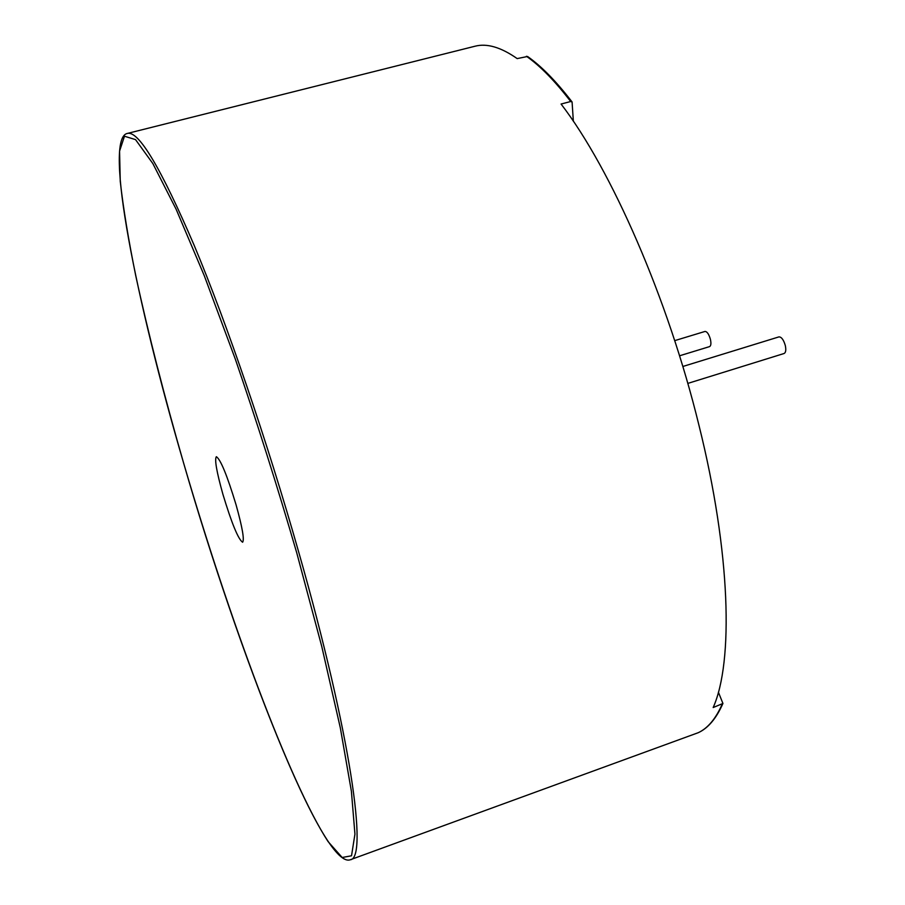 <?xml version="1.0" encoding="UTF-8"?>
<svg xmlns="http://www.w3.org/2000/svg" width="905" height="905" viewBox="0 0 905 905"><rect width="100%" height="100%" fill="white"/><g stroke="black" fill="none" stroke-linecap="round" stroke-linejoin="round"><path stroke-width="1.36" d="M674.7 340.642L704.984 331.445C707.077 331.502 708.887 334.115 710.402 339.296C711.285 343.391 711.002 345.823 709.588 346.604L679.531 355.801M682.811 366.491L778.956 336.886C781.49 336.898 783.606 339.771 785.302 345.506C786.207 349.941 785.812 352.599 784.115 353.493L687.789 383.415M236.069 504.809C227.098 475.283 220.526 459.254 216.34 456.708C214.44 459.389 216.646 471.958 222.947 494.435C231.737 523.429 238.286 539.357 242.597 542.231C244.531 539.878 242.359 527.4 236.069 504.809M350.303 859.75C322.983 870.135 238.999 654.677 183.715 463.417C164.257 395.971 148.25 333.379 135.727 275.64C128.374 239.316 123.216 207.867 120.252 181.317L119.562 151.112L124.483 136.236L135.524 139.608L152.855 163.567L176.113 209.202L204.225 275.561L235.357 359.228C256.907 421.911 277.371 486.426 296.727 552.774L321.75 646.43L340.303 727.756L351.4 791.287L354.941 834.139L351.525 855.779L342.181 857.499L328.13 841.65C289.419 782.18 228.829 617.866 183.726 463.417C136.18 301.501 103.272 137.82 127.401 133.431C138.589 130.444 160.864 167.798 194.224 245.481C226.884 323.492 267.133 440.939 298.82 552.48C350.914 735.064 368.097 858.879 350.303 859.75L698.298 732.677C708.083 728.186 716.262 718.525 722.835 703.683M573.351 121.236L572.084 101.982L570.693 101.518L561.077 104.041C611.226 169.19 668.048 298.503 698.977 425.373C730.72 552.65 733.593 661.962 713.174 707.54L722.937 703.468L718.4 692.212M127.401 133.431L475.023 46.223C486.89 43.101 500.94 47.23 517.185 58.599L527.57 56.483C541.405 66.201 556.213 81.314 571.983 101.846M722.111 704.316C715.719 718.853 707.733 728.321 698.174 732.733M526.427 56.257C540.206 65.918 554.957 81.009 570.693 101.518"/></g></svg>
